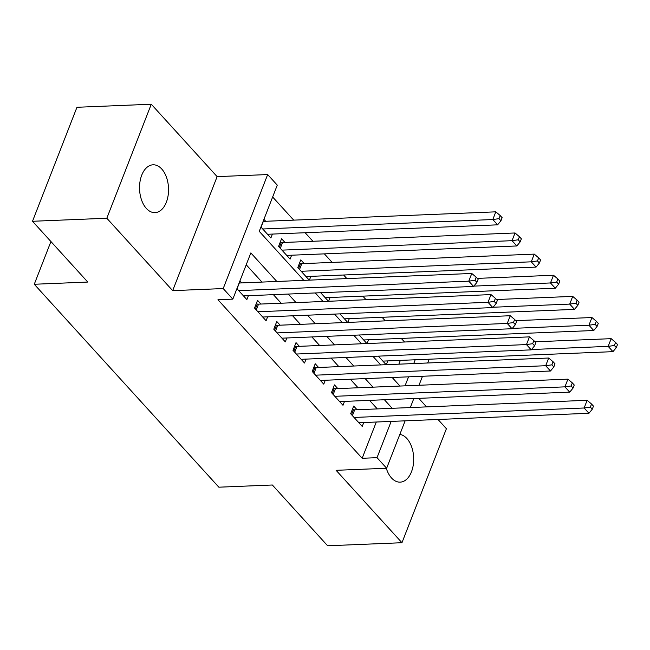 <?xml version="1.0" encoding="UTF-8"?>
<svg xmlns="http://www.w3.org/2000/svg" width="650" height="650" viewBox="0 0 650 650"><rect width="100%" height="100%" fill="white"/><g stroke="black" fill="none" stroke-linecap="round" stroke-linejoin="round"><path stroke-width="0.97" d="M386.287 468.26A23.928 14.487 87.6 0 0 391.503 477.953A23.928 14.487 87.6 0 0 400.173 482.146A23.928 14.487 87.6 0 0 413.262 465.034A23.928 14.487 87.6 0 0 406.876 438.514A23.928 14.487 87.6 0 0 399.831 434.411M161.728 168.992A23.928 14.487 87.6 0 0 153.059 164.808A23.928 14.487 87.6 0 0 139.961 181.919A23.928 14.487 87.6 0 0 146.347 208.431A23.928 14.487 87.6 0 0 155.017 212.623A23.928 14.487 87.6 0 0 168.114 195.512A23.928 14.487 87.6 0 0 161.728 168.992M50.928 241.54L34.271 284.261L218.855 487.191L272.358 484.997L327.641 545.773L401.96 542.717L446.404 428.716L438.011 419.477M426.554 406.892L418.787 398.344M34.271 284.261L87.782 282.059L32.5 221.284L76.952 107.282L151.271 104.228L106.819 218.238L172.673 290.639L223.21 288.559L267.662 174.558L277.274 185.128L259.252 231.343L303.834 280.361M172.673 290.639L217.124 176.629L151.271 104.228M217.124 176.629L267.662 174.558M404.552 342.006L401.286 338.423M385.32 320.873L382.062 317.281M366.096 299.731L362.83 296.148M346.864 278.59L343.606 275.007M332.15 262.413L324.382 253.866M312.926 241.272L305.151 232.724M293.702 220.139L272.642 196.991M32.5 221.284L106.819 218.238M357.053 409.744L353.689 406.047L350.683 413.749L362.221 426.433L363.74 422.532M337.829 388.602L334.457 384.906L331.459 392.608L342.997 405.291L344.516 401.391M318.598 367.469L315.234 363.764L312.227 371.467L323.765 384.15L325.284 380.25M299.374 346.328L296.01 342.631L293.004 350.334L304.541 363.017L306.061 359.117M280.142 325.187L276.778 321.49L273.78 329.192L285.309 341.876L286.837 337.976M260.918 304.046L257.554 300.349L254.548 308.051L266.086 320.734L267.605 316.834M265.712 221.284L263.933 219.326M284.944 242.426L281.58 238.729L278.574 246.431L290.111 259.114L291.631 255.214M304.168 263.567L300.804 259.862L297.806 267.564L309.238 280.134M393.217 378.633L393.681 377.447M398.856 364.171L400.335 360.392M260.934 227.029L270.887 237.973L272.407 234.073M309.384 280.134L310.863 276.348M320.686 292.727L328.461 301.275M328.616 301.267L330.086 297.489M339.918 313.869L347.693 322.416M347.839 322.408L349.31 318.63M359.141 335.002L366.917 343.549M367.071 343.549L368.542 339.771M378.373 356.143L386.141 364.691M386.295 364.683L387.766 360.904M276.819 281.466L250.843 252.915L232.822 299.13L217.961 299.739L362.164 458.282L376.301 422.012M377.317 408.915L369.541 400.368M358.093 387.774L350.317 379.226M338.861 366.632L331.086 358.085M319.637 345.491L311.862 336.944M300.406 324.358L292.63 315.811M281.182 303.217L273.406 294.669M261.95 282.076L246.22 264.777M236.909 288.657L246.854 299.601L248.381 295.701M241.686 282.912L239.907 280.954M405.129 420.834L386.644 468.244L336.107 470.316L401.96 542.717M386.644 468.244L377.024 457.673L391.17 421.403M362.164 458.282L377.024 457.673M232.822 299.13L223.21 288.559M429.154 359.206L427.676 362.984M422.5 376.261L418.99 385.271M413.814 398.548L410.304 407.558M405.031 385.848L408.549 376.838M413.725 363.561L415.196 359.783M315.291 292.947L323.058 301.494M334.514 314.088L342.29 322.636M353.746 335.229L361.514 343.777M372.97 356.363L380.746 364.91M392.194 377.504L399.969 386.051M392.178 408.298L384.41 399.75M372.954 387.164L365.178 378.617M353.73 366.023L345.954 357.476M334.498 344.882L326.723 336.334M315.274 323.749L307.499 315.201M296.043 302.608L288.267 294.06M238.688 290.615L468.78 281.166L473.582 286.447L243.49 295.896M239.111 283.01A3.737 1.747 -158.7 0 0 239.314 283.01L471.778 273.463L468.78 281.166L474.988 280.28L476.905 282.392L478.108 279.313L476.19 277.201L474.988 280.28M476.19 277.201L471.778 273.463M473.582 286.447L476.905 282.392M267.516 234.276L497.608 224.827L492.806 219.537L495.804 211.835L263.339 221.382A3.737 1.747 21.3 0 1 263.136 221.39M499.013 218.652L500.931 220.773L502.133 217.685L500.216 215.572L499.013 218.652L492.806 219.537L262.714 228.987M500.931 220.773L497.608 224.827M495.804 211.835L500.216 215.572M257.912 311.748L488.004 302.299L492.814 307.588L262.722 317.037M256.197 303.826L257.286 304.037A3.737 1.747 -158.7 0 0 258.537 304.143L491.01 294.596L488.004 302.299L494.211 301.421L496.137 303.534L497.339 300.454L495.414 298.334L494.211 301.421M495.414 298.334L491.01 294.596M492.814 307.588L496.137 303.534M277.144 332.889L507.236 323.44L512.038 328.729L281.946 338.179M275.421 324.967L276.518 325.179A3.737 1.747 -158.7 0 0 277.769 325.284L510.234 315.738L507.236 323.44L513.443 322.554L515.361 324.675L516.563 321.588L514.637 319.475L513.443 322.554M514.637 319.475L510.234 315.738M512.038 328.729L515.361 324.675M296.368 354.031L526.459 344.581L531.269 349.863L301.178 359.312M294.653 346.109L295.742 346.32A3.737 1.747 -158.7 0 0 296.993 346.426L529.466 336.879L526.459 344.581L532.667 343.696L534.592 345.808L535.795 342.729L533.869 340.616L532.667 343.696M533.869 340.616L529.466 336.879M531.269 349.863L534.592 345.808M315.599 375.172L545.691 365.723L550.493 371.004L320.401 380.453M313.877 367.242L314.974 367.453A3.737 1.747 -158.7 0 0 316.217 367.567L548.689 358.02L545.691 365.723L551.899 364.837L553.816 366.949L555.019 363.87L553.093 361.757L551.899 364.837M553.093 361.757L548.689 358.02M550.493 371.004L553.816 366.949M286.748 255.409L516.839 245.96L512.029 240.679L515.036 232.976L282.563 242.523A3.737 1.747 21.3 0 1 281.32 242.418L280.223 242.206M518.237 239.793L520.163 241.906L521.365 238.826L519.439 236.714L518.237 239.793L512.029 240.679L281.938 250.128M520.163 241.906L516.839 245.96M515.036 232.976L519.439 236.714M305.971 276.551L536.063 267.101L531.261 261.82L534.259 254.118L301.795 263.664A3.737 1.747 21.3 0 1 300.544 263.551L299.447 263.339M537.469 260.934L539.386 263.047L540.589 259.967L538.671 257.855L537.469 260.934L531.261 261.82L301.169 271.269M539.386 263.047L536.063 267.101M534.259 254.118L538.671 257.855M325.203 297.692L555.295 288.243L550.485 282.953L553.491 275.251L477.262 278.387M556.692 282.076L558.618 284.188L559.821 281.101L557.895 278.988L556.692 282.076L550.485 282.953L473.866 286.106M558.618 284.188L555.295 288.243M553.491 275.251L557.895 278.988M344.427 318.833L574.519 309.384L569.717 304.094L572.715 296.392L496.494 299.52M575.924 303.209L577.842 305.321L579.044 302.242L577.119 300.129L575.924 303.209L569.717 304.094L493.098 307.239M577.842 305.321L574.519 309.384M572.715 296.392L577.119 300.129M334.823 396.305L564.915 386.856L569.725 392.145L339.633 401.594M333.109 388.383L334.197 388.594A3.737 1.747 -158.7 0 0 335.449 388.7L567.921 379.153L564.915 386.856L571.122 385.978L573.048 388.091L574.242 385.003L572.325 382.891L571.122 385.978M572.325 382.891L567.921 379.153M569.725 392.145L573.048 388.091M363.659 339.966L593.751 330.517L588.941 325.236L591.947 317.533L515.718 320.661M595.148 324.35L597.074 326.463L598.276 323.383L596.351 321.271L595.148 324.35L588.941 325.236L512.322 328.38M597.074 326.463L593.751 330.517M591.947 317.533L596.351 321.271M354.047 417.446L584.139 407.997L588.949 413.278L358.857 422.736M352.332 409.524L353.429 409.736A3.737 1.747 -158.7 0 0 354.673 409.841L587.145 400.294L584.139 407.997L590.346 407.111L592.272 409.224L593.474 406.144L591.549 404.032L590.346 407.111M591.549 404.032L587.145 400.294M588.949 413.278L592.272 409.224M382.882 361.108L612.974 351.658L608.164 346.377L611.171 338.666L534.95 341.803M614.38 345.491L616.298 347.604L617.5 344.524L615.574 342.404L614.38 345.491L608.164 346.377L531.554 349.521M616.298 347.604L612.974 351.658M611.171 338.666L615.574 342.404M237.047 288.811L239.314 283.01M263.339 221.382L261.072 227.191M255.369 308.961L257.286 304.037M256.279 309.952L258.537 304.143M274.601 330.094L276.518 325.179M275.502 331.094L277.769 325.284M293.824 351.236L295.742 346.32M294.726 352.227L296.993 346.426M313.056 372.377L314.974 367.453M313.958 373.368L316.217 367.567M282.563 242.523L280.304 248.324M281.32 242.418L279.402 247.333M301.795 263.664L299.528 269.466M300.544 263.551L298.626 268.474M332.28 393.518L334.197 388.594M333.182 394.509L335.449 388.7M351.512 414.651L353.429 409.736M352.414 415.642L354.673 409.841"/></g></svg>
